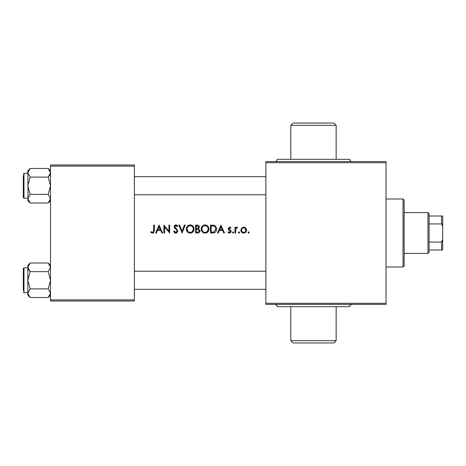 <?xml version="1.0" encoding="UTF-8"?>
<svg xmlns="http://www.w3.org/2000/svg" width="466" height="466" viewBox="0 0 466 466"><rect width="100%" height="100%" fill="white"/><g stroke="black" fill="none" stroke-linecap="round" stroke-linejoin="round"><path stroke-width="0.7" d="M290.807 125.319L293.079 123.047L333.883 123.047L336.149 125.319L290.807 125.319L290.807 159.32L313.478 159.32L277.206 159.32C277.072 160.7 276.315 161.452 274.94 161.591M336.149 340.681L333.883 342.953L293.079 342.953L290.807 340.681L336.149 340.681L336.149 306.68M352.016 304.409C348.918 305.492 350.187 306.005 349.75 306.68L277.206 306.68C276.746 305.999 278.085 305.527 274.94 304.409M150.739 232.289L151.712 233L153.483 233L154.403 230.425L154.403 225.066L153.693 225.066L153.693 230.344C153.879 231.404 153.524 232.085 152.627 232.388L151.135 231.678L150.739 232.289L151.135 231.678L152.627 232.388L153.675 230.996M159.081 225.066L155.621 233L156.407 233L157.52 230.454L160.747 230.454L161.853 233L162.64 233L159.081 225.066M163.863 225.066L163.863 233L164.574 233L164.574 226.925L169.659 233L169.659 225.066L168.948 225.066L168.948 231.159L163.863 225.066M173.626 231.468L174.948 233L175.833 233.204L176.725 233L177.901 231.054L174.849 226.68L175.857 225.678L177.196 226.692L177.796 226.202L175.898 224.862L174.138 226.715L174.529 227.921L176.94 230.268L177.191 231.043L175.804 232.388L174.255 231.066L173.626 231.468L174.255 231.066L175.292 232.266M178.816 225.066L182.072 233L185.223 225.066L184.454 225.066L182.02 231.188L179.591 225.066L178.816 225.066M186.342 229.068C186.394 230.932 187.268 232.243 188.969 233L191.456 233C193.157 232.231 194.031 230.909 194.077 229.027C193.938 226.534 192.633 225.142 190.163 224.862C187.746 225.195 186.476 226.593 186.342 229.068C186.482 226.593 187.751 225.189 190.163 224.862L194.013 228.235M195.604 225.066L195.604 233L197.607 233C199.046 232.936 199.832 232.185 199.978 230.746L198.469 228.719L199.366 227.029C199.227 225.678 198.452 225.02 197.031 225.066L195.604 225.066M201.195 229.068C201.242 230.932 202.122 232.243 203.823 233L206.31 233C208.011 232.231 208.885 230.909 208.925 229.027C208.785 226.534 207.481 225.142 205.017 224.862C202.599 225.195 201.329 226.593 201.195 229.068C201.329 226.593 202.605 225.189 205.017 224.862M210.451 225.066L210.451 233L212.758 233C215.21 232.913 216.474 231.625 216.556 229.132C216.597 227.379 215.851 226.121 214.313 225.352L210.451 225.066M220.931 225.066L217.471 233L218.257 233L219.37 230.454L222.597 230.454L223.703 233L224.49 233L220.931 225.066M227.95 232.318L228.893 233L230.082 233L231.101 231.427L230.845 230.53L228.864 228.59L229.587 227.81L230.548 228.422L231.002 227.926L229.569 227.099L228.154 228.62L228.404 229.517L230.39 231.456L229.453 232.388L228.392 231.777L227.95 232.318L228.392 231.777L229.453 232.388L230.39 231.456L229.365 230.303M232.528 232.441L232.814 233L233.466 233L233.746 232.441L233.14 231.777L232.528 232.441L233.14 231.777L233.746 232.441L233.14 233.099L232.528 232.441L233.14 231.777M234.969 227.204L234.969 233L235.68 233L235.802 229.062L237.613 227.297L237.025 227.099L235.68 228.055L235.68 227.204L234.969 227.204M238.429 232.441L238.714 233L239.367 233L239.646 232.441L239.041 231.777L238.429 232.441L239.041 231.777L239.646 232.441L239.041 233.099L238.429 232.441L239.041 231.777M240.87 230.117C240.922 231.538 241.609 232.499 242.926 233L244.516 233C245.827 232.499 246.508 231.538 246.566 230.117L245.815 228.055L243.718 227.099L241.621 228.06L240.87 230.117M247.988 232.441L248.273 233L248.926 233L249.211 232.441L248.599 231.777L247.988 232.441L248.599 231.777L249.211 232.441L248.599 233.099L247.988 232.441L248.599 231.777M134.383 301.013L50.503 301.013L50.503 299.877L134.383 299.877L134.383 301.013M134.383 166.123L50.503 166.123L50.503 164.987L134.383 164.987L134.383 299.877M50.503 166.123L50.503 299.877M386.023 304.409L265.87 304.409L265.87 303.279L386.023 303.279L386.023 304.409M386.023 162.721L265.87 162.721L265.87 161.591L386.023 161.591L386.023 303.279M265.87 162.721L265.87 303.279M352.016 161.591C350.642 161.452 349.884 160.7 349.75 159.32L313.478 159.32M151.712 233L151.2 232.685M219.725 229.645L220.983 226.756L222.241 229.645L219.725 229.645L222.241 229.645M229.569 227.099L229.988 227.169M229.872 227.868L230.286 228.136M229.587 227.81L228.864 228.59L229.255 229.324M230.845 230.53L231.101 231.427M231.078 231.759L230.653 232.61M228.888 233L228.369 232.732M230.39 231.456L230.204 230.903M228.404 229.517L228.154 228.62M237.025 227.099L237.613 227.297M236.157 228.247L235.68 231.049M241.621 228.06L243.718 227.099M244.318 227.158L245.384 227.647M246.38 229.016L246.52 229.557M246.531 230.594L245.943 231.992M244.516 233L244.126 233.076M243.31 233.076L242.92 233M241.703 232.249L241.423 231.899M241.336 231.771L241.103 231.328M244.568 227.996L243.718 227.81C245.052 227.99 245.768 228.759 245.856 230.122L244.673 228.055M245.815 230.554L245.856 230.122C245.768 231.48 245.058 232.237 243.718 232.388L244.155 232.348M244.796 232.097L245.262 231.713M243.281 232.348L243.718 232.388C242.384 232.237 241.668 231.486 241.58 230.122L241.615 230.554M241.615 229.691L241.58 230.122C241.668 228.759 242.378 227.99 243.718 227.81L243.281 227.857M242.541 228.194L242.017 228.724M241.726 229.266L241.633 229.61M213.154 225.113L213.743 225.195M216.44 227.985L216.527 228.538M215.7 231.835L214.989 232.493M214.284 232.814L213.469 232.965M214.366 226.29L213.923 226.103C215.228 226.668 215.869 227.676 215.845 229.132L214.092 231.986L211.168 232.185L211.168 225.882L213.399 225.981M212.659 225.905L211.68 225.882M213.579 232.097L214.092 231.986L215.822 228.649M215.618 227.769L215.391 227.286M211.168 232.185L212.974 232.161M213.049 232.155L213.457 232.115M208.762 230.297L208.552 230.874M208.116 231.614L206.31 233M206.304 233L205.704 233.157M201.58 230.897L201.364 230.32M201.359 230.297L201.236 229.697M205.558 225.719L205.046 225.678C207.026 225.905 208.081 227.024 208.215 229.027L208.052 227.921M207.714 227.181L207.463 226.831M206.287 225.946L205.867 225.789M207.306 231.421L208.215 229.027C208.092 231.043 207.038 232.167 205.046 232.388L205.692 232.324M203.805 232.132L205.046 232.388C203.089 232.161 202.04 231.054 201.906 229.062L202.792 231.386M202.867 231.468L203.263 231.812M202.122 227.804L201.906 229.062C202.028 227.064 203.071 225.934 205.046 225.678L204.405 225.748M203.799 225.958L202.96 226.523M199.879 230.082L199.949 230.408M199.931 231.212L199.803 231.643M198.172 228.084L198.656 227.047C198.481 228.066 197.84 228.521 196.734 228.422L196.314 228.422L196.314 225.882L197.17 225.882L198.656 227.047L198.411 226.307M197.468 225.894L197.17 225.882M196.314 228.422L197.188 228.404M197.689 228.328L198.044 228.177M199.087 231.421L199.262 230.746L198.044 229.33L199.262 230.746C199.058 231.812 198.382 232.295 197.235 232.185L196.314 232.185L196.314 229.237L197.648 229.272M196.314 232.185L197.724 232.167M198.091 232.12L199.046 231.486M194.037 229.662L193.914 230.274M193.908 230.297L193.705 230.868M193.262 231.614L192.551 232.377M186.726 230.897L186.511 230.32M186.505 230.297L186.383 229.697M190.705 225.719L190.192 225.678C192.173 225.905 193.227 227.024 193.361 229.027L193.198 227.921M192.86 227.181L192.609 226.831M191.439 225.946L191.019 225.789M192.458 231.421L193.361 229.027C193.244 231.043 192.184 232.167 190.192 232.388L190.839 232.324M188.957 232.132L190.192 232.388C188.235 232.161 187.192 231.054 187.058 229.062L187.938 231.386M188.019 231.468L188.41 231.812M187.268 227.804L187.058 229.062C187.175 227.064 188.217 225.934 190.192 225.678L189.551 225.748M188.946 225.958L188.107 226.523M175.373 233.151L174.948 233M174.936 232.994L173.83 231.847M175.542 232.359L176.078 232.365M177.162 231.311L176.562 229.796M176.352 229.587L175.676 228.998M174.529 227.921L174.138 226.715M174.168 226.36L174.616 225.416M174.622 225.404L175.204 225.002M175.898 224.862L176.498 224.967M177.185 225.422L177.47 225.742M176.73 226.086L175.857 225.678L175.129 225.963M174.919 226.295L175.414 227.804M176.253 228.497L177.901 231.054L176.527 233.082M157.875 229.645L159.133 226.756L160.391 229.645L157.875 229.645L160.391 229.645M403.026 198.994L404.162 200.13L404.162 265.87L403.026 267.006L403.026 198.994L386.023 198.994M403.026 267.006L386.023 267.006M28.478 265.09L27.832 267.309L27.832 280.27L30.15 271.631L27.832 267.309L30.15 262.993L48.19 262.993L50.503 267.309L48.19 271.631L30.15 271.631M23.3 290.469L23.3 268.48L23.982 267.799L23.982 292.735L27.832 292.735M48.19 271.631L50.503 280.27L48.19 288.903L30.15 288.903L27.832 280.27L27.832 293.225L30.15 288.903M48.19 288.903L50.503 293.225L48.19 297.541L30.15 297.541L27.832 293.225L27.832 295.228L30.15 297.541M50.439 266.616L50.287 266.028M27.832 267.309L27.832 265.305L30.15 262.993M27.832 293.225L29.737 289.334M49.868 295.427L50.503 293.225M29.737 271.2L28.49 269.552M48.19 177.097L50.503 185.73L48.19 194.369L50.503 198.691L48.19 203.007L30.15 203.007L27.832 198.691L30.15 194.369L27.832 185.73L30.15 177.097L27.832 172.775L30.15 168.459L48.19 168.459L50.503 172.775L48.19 177.097L30.15 177.097M27.832 173.265L23.982 173.265L23.982 198.201L23.3 197.52L23.3 175.531M48.19 194.369L30.15 194.369M49.862 200.91L50.503 198.691M30.15 168.459L27.832 170.772L28.053 199.972M27.896 199.384L27.832 200.695L30.15 203.007M28.467 170.573L27.832 172.775L28.478 170.556M50.468 172.263L50.287 171.494M48.208 168.476L49.85 170.544M49.856 175L48.604 176.666M427.963 212.595L429.099 213.731L429.099 252.269L427.963 253.405L427.963 212.595L404.162 212.595M429.099 215.997L442.7 215.997L442.7 250.003L441.564 250.003L441.564 242.07L442.7 239.308M429.099 242.07L441.564 242.07M442.7 226.692L441.564 223.93L441.564 215.997M429.099 223.93L441.564 223.93M429.099 250.003L441.564 250.003M336.149 125.319L336.149 159.32M290.807 340.681L290.807 306.68M134.383 271.2L265.87 271.2M134.383 289.334L265.87 289.334M23.982 267.799L27.832 267.799M23.982 292.735L23.3 292.054M50.503 295.228L48.19 297.541M50.503 265.305L48.19 262.993M23.982 198.201L27.832 198.201M23.982 173.265L23.3 173.946M50.503 170.772L48.19 168.459M50.503 200.695L48.19 203.007M265.87 194.8L134.383 194.8M265.87 176.666L134.383 176.666M427.963 253.405L404.162 253.405"/></g></svg>
